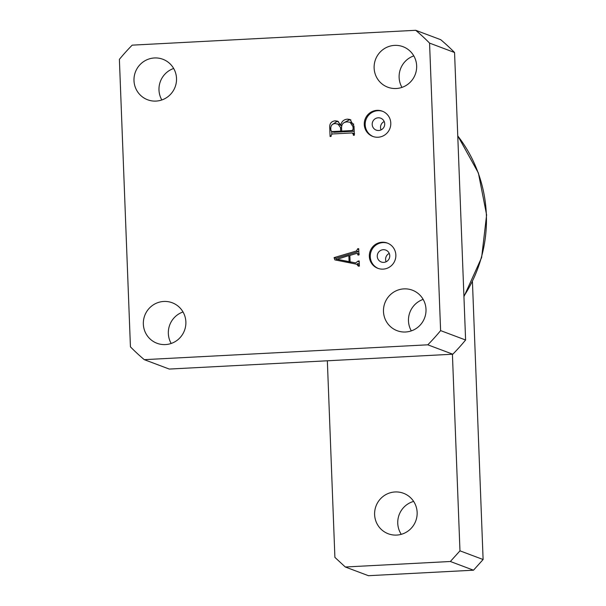 <?xml version="1.0" encoding="UTF-8"?>
<svg xmlns="http://www.w3.org/2000/svg" width="606" height="606" viewBox="0 0 606 606"><rect width="100%" height="100%" fill="white"/><g stroke="black" fill="none" stroke-linecap="round" stroke-linejoin="round"><path stroke-width="0.91" d="M383.106 269.132A13.491 13.234 -69.4 0 0 387.34 243.059A13.491 13.234 -69.4 0 0 369.501 253.664A13.491 13.234 -69.4 0 0 383.106 269.132M387.795 243.241A13.491 13.234 -69.4 0 0 370.471 253.762A13.491 13.234 -69.4 0 0 378.311 268.481M383.757 262.375A6.363 6.242 -69.4 0 0 385.757 250.081A6.363 6.242 -69.4 0 0 377.341 255.081A6.363 6.242 -69.4 0 0 383.757 262.375M378.038 137.236A13.491 13.234 -69.4 0 0 382.272 111.163A13.491 13.234 -69.4 0 0 364.433 121.776A13.491 13.234 -69.4 0 0 378.038 137.236M382.734 111.345A13.491 13.234 -69.4 0 0 365.403 121.874A13.491 13.234 -69.4 0 0 373.243 136.592M378.689 130.487A6.363 6.242 -69.4 0 0 380.689 118.185A6.363 6.242 -69.4 0 0 372.273 123.192A6.363 6.242 -69.4 0 0 378.689 130.487M396.218 88.506A21.642 21.225 -69.4 0 0 416.383 70.19A21.642 21.225 -69.4 0 0 403.005 46.692A21.642 21.225 -69.4 0 0 394.559 45.389A21.642 21.225 -69.4 0 0 374.394 63.698A21.642 21.225 -69.4 0 0 387.779 87.203A21.642 21.225 -69.4 0 0 396.218 88.506M156.083 101.081A21.642 21.225 -69.4 0 0 176.248 82.764A21.642 21.225 -69.4 0 0 162.87 59.267A21.642 21.225 -69.4 0 0 154.424 57.964A21.642 21.225 -69.4 0 0 134.259 76.28A21.642 21.225 -69.4 0 0 147.637 99.778A21.642 21.225 -69.4 0 0 156.083 101.081M165.438 344.579A21.642 21.225 -69.4 0 0 185.603 326.263A21.642 21.225 -69.4 0 0 172.225 302.765A21.642 21.225 -69.4 0 0 163.779 301.455A21.642 21.225 -69.4 0 0 143.614 319.771A21.642 21.225 -69.4 0 0 156.992 343.269A21.642 21.225 -69.4 0 0 165.438 344.579M405.573 331.997A21.642 21.225 -69.4 0 0 425.738 313.688A21.642 21.225 -69.4 0 0 412.36 290.183A21.642 21.225 -69.4 0 0 403.914 288.88A21.642 21.225 -69.4 0 0 383.75 307.197A21.642 21.225 -69.4 0 0 397.127 330.694A21.642 21.225 -69.4 0 0 405.573 331.997M356.169 253.558L349.851 255.437L350.094 261.822L355.624 262.906L358.169 261.034L359.184 260.981L359.381 266.117L358.366 266.17L356.729 264.231L334.853 259.883L334.065 257.633L356.479 250.967L357.699 248.74L358.714 248.687L358.957 254.997L357.941 255.05L357.396 253.391L356.169 253.558M359.343 265.117L356.729 264.231M144.273 359.661L427.806 344.814A213.842 209.767 110.6 0 0 440.607 330.611L429.563 43.109A213.842 209.767 110.6 0 0 415.724 30.3L132.191 45.147A213.842 209.767 110.6 0 0 119.39 59.35L130.434 346.852A213.842 209.767 110.6 0 0 144.273 359.661L169.271 369.062L452.803 354.215L427.806 344.814M354.01 126.237L354.351 135.221L353.343 135.274L353.298 134.146L352.124 132.941L332.126 133.987L331.058 135.486L331.096 136.441L330.088 136.494L329.755 127.995C329.361 123.798 331.134 121.405 335.057 120.821L337.618 121.162L340.792 125.078C341.617 121.435 343.852 119.45 347.503 119.14L350.048 119.496L354.01 126.237M354.548 133.706L352.124 132.941M401.967 87.393A21.642 21.225 110.6 0 1 413.807 55.896M161.832 99.967A21.642 21.225 110.6 0 1 173.672 68.47M171.187 343.466A21.642 21.225 110.6 0 1 183.027 311.969M411.322 330.884A21.642 21.225 110.6 0 1 423.162 299.394M415.724 30.3L440.721 39.693A213.842 209.767 110.6 0 1 454.561 52.51L465.605 340.004A213.842 209.767 110.6 0 1 452.803 354.215M454.561 52.51L429.563 43.109M465.605 340.004L440.607 330.611M384.189 121.533A6.363 6.242 -69.4 0 0 381.045 129.889M389.249 253.422A6.363 6.242 -69.4 0 0 386.113 261.777M355.624 262.906L350.094 261.822M357.472 263.602L359.282 263.534M359.214 261.86L358.191 261.474M359.199 261.428L358.169 261.034M359.366 266.117L358.351 265.739M336.58 260.224L335.913 258.323L334.065 257.633M335.913 258.323L358.335 251.664L356.479 250.967M358.335 251.664L358.813 251.392M358.744 249.558L357.714 249.172M358.729 249.127L357.699 248.74M358.949 254.861L357.919 254.475M349.874 255.974L348.844 255.588L337.186 259.292L350.919 262.125M350.927 262.322L349.079 261.625L348.844 255.588M337.186 259.292L349.079 261.625M354.328 134.532L353.298 134.146M331.815 134.032L331.724 131.608M330.793 128.389L329.755 127.995M332.111 124.647L336.906 121.518L335.057 120.821M336.906 121.518L338.459 121.586M341.814 125.465L340.792 125.078M343.86 122.76L349.351 119.836L347.503 119.14M349.351 119.836L350.919 119.927M341.663 126.162L339.648 124.556L335.216 123.556C332.156 123.844 330.687 125.578 330.8 128.76L330.861 130.419L332.027 131.593L340.686 131.146L340.549 127.563L337.8 123.859M333.883 132.29L331.52 131.532L333.883 132.29L342.534 131.835L342.519 131.396M354.139 129.608L353.109 129.222L353.01 126.684L350.116 122.26L347.291 121.897C343.481 122.056 341.579 124.041 341.572 127.851L341.701 131.093L343.549 131.782L354.199 131.199M353.76 124.207L350.116 122.26M354.04 127.071L353.01 126.684M353.904 131.244L352.048 130.548L353.109 129.222M341.701 131.093L352.048 130.548M341.579 127.949L340.549 127.563M342.534 131.835L340.686 131.146M401.255 534.333A21.642 21.225 110.6 0 1 397.756 523.334A21.642 21.225 110.6 0 1 413.64 501.404M417.14 512.411A21.642 21.225 110.6 0 1 388.264 533.772A21.642 21.225 110.6 0 1 374.614 514.63A21.642 21.225 110.6 0 1 403.49 493.269A21.642 21.225 110.6 0 1 417.14 512.411M452.417 354.23L459.969 550.831L483.111 559.527L473.498 570.201L368.44 575.7L345.299 566.996L334.898 557.376L327.346 360.782M473.498 570.201L450.356 561.497L345.299 566.996M450.356 561.497L459.969 550.831M472.438 281.692L483.111 559.527M463.916 296.152A137.471 134.85 -69.4 0 0 457.765 135.933M457.757 135.797L478.392 172.998L486.61 214.933L481.626 257.527L463.938 296.629M357.396 253.391L359.252 254.088"/></g></svg>
